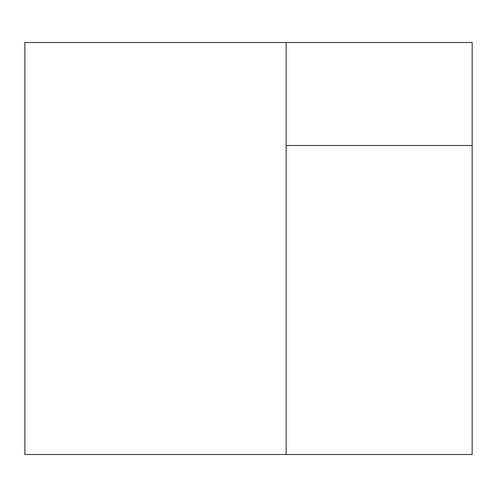 <?xml version="1.0" encoding="UTF-8"?>
<svg xmlns="http://www.w3.org/2000/svg" width="497" height="497" viewBox="0 0 497 497"><rect width="100%" height="100%" fill="white"/><g stroke="black" fill="none" stroke-linecap="round" stroke-linejoin="round"><path stroke-width="0.75" d="M472.15 145.503L472.15 42.506L24.85 42.506L24.85 454.494L472.15 454.494L472.15 145.503L286.166 145.503M286.166 42.506L286.166 454.494"/></g></svg>
